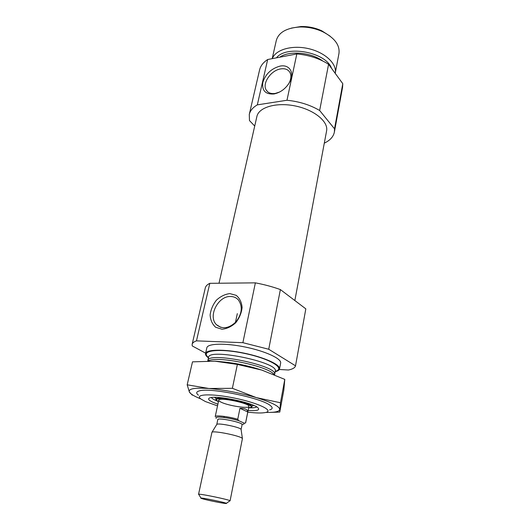 <?xml version="1.0" encoding="UTF-8"?>
<svg xmlns="http://www.w3.org/2000/svg" width="530" height="530" viewBox="0 0 530 530"><rect width="100%" height="100%" fill="white"/><g stroke="black" fill="none" stroke-linecap="round" stroke-linejoin="round"><path stroke-width="0.79" d="M230.563 296.495C233.737 296.535 236.347 297.681 238.394 299.94C242.846 306.486 242.071 313.76 236.062 321.77C228.94 328.547 222.401 329.514 216.445 324.685C207.68 316.43 218.115 295.813 230.563 296.495M279.337 369.476L288.433 370.013C292.659 369.145 295.024 367.747 295.521 365.819L268.723 349.25L242.886 342.685L196.464 340.863L209.807 283.325C207.23 284.584 205.733 286.107 205.309 287.903L192.138 344.301C192.469 342.89 193.907 341.751 196.464 340.863M205.64 353.172L192.218 345.911L192.138 344.301M208.462 357.889C206.269 356.273 205.302 354.842 205.547 353.583L206.859 347.773C207.555 343.407 225.356 342.89 245.476 347.09C265.61 351.231 281.741 358.77 280.648 363.05L279.542 368.906C279.27 370.159 277.813 371.093 275.163 371.696M242.886 342.685L255.374 282.854C264.304 284.544 272.639 286.783 280.383 289.579L268.723 349.25M295.521 365.819L305.823 308.857L280.383 289.579M255.374 282.854L209.807 283.325M254.718 126.047L249.478 120.582L249.279 114.434C250.173 110.657 252.85 107.464 257.322 104.867L286.975 100.256C299.298 101.502 310.189 104.92 319.65 110.498L334.523 128.83L334.39 132.056C333.416 136.733 330.051 140.43 324.294 143.153M219.009 283.225L256.891 116.494C258.726 107.239 276.508 102.018 295.409 105.993C314.33 109.849 328.573 121.701 326.586 130.93L294.846 300.536M286.975 100.256L296.813 53.947C308.838 55.04 319.424 58.479 328.573 64.282L319.65 110.498M257.322 104.867L267.683 59.512C263.244 62.401 260.541 65.886 259.581 69.967L249.279 114.434M334.523 128.83L342.784 83.68L342.592 87.159L334.39 132.056M296.813 53.947L267.683 59.512M342.784 83.68L328.573 64.282M217.525 405.874L205.448 401.568L200.824 398.958C194.112 394.029 211.689 393.326 234.896 398.176C258.123 402.946 273.977 410.565 265.861 412.426C262.323 413.261 256.295 413.161 247.782 412.135M217.89 404.198L212.868 402.237C208.263 400.07 207.396 398.56 210.271 397.712C217.293 395.367 252.167 402.588 257.679 407.53C260.455 410.094 257.269 411.068 248.119 410.458M224.057 362.003C236.022 363.229 247.742 365.66 259.21 369.284M205.547 353.583C206.21 349.343 224.038 348.959 244.217 353.166C264.41 357.319 280.615 364.753 279.542 368.906M280.012 66.124C289.433 64.07 294.938 72.769 289.678 82.123C285.889 88.556 280.648 92.511 273.97 93.982C265.517 94.512 261.8 90.67 262.814 82.455C265.55 74.001 271.281 68.562 280.012 66.124M229.841 293.607L236.188 295.336C239.653 298.198 241.627 302.239 242.104 307.46C241.514 312.965 239.401 318.053 235.77 322.71C231.484 326.606 226.886 328.785 221.984 329.236L215.657 327.262C212.305 324.247 210.463 320.153 210.125 314.986C210.807 309.606 212.908 304.671 216.425 300.165C220.553 296.369 225.025 294.183 229.841 293.607M279.648 92.015L275.308 93.419C271.148 94.015 268.154 92.936 266.318 90.18C261.793 83.707 270.81 70.338 280.602 68.927C284.901 68.251 287.989 69.377 289.857 72.319C291.447 75.306 291.189 78.871 289.095 83.011L288.247 84.449M217.34 401.077L215.2 400.163C213.04 399.156 211.775 398.268 211.417 397.507M256.712 406.881C255.851 407.616 253.565 407.928 249.862 407.808M215.75 397.957L214.484 397.328M253.969 405.503L252.558 405.583M221.229 402.23C219.493 401.415 218.665 400.733 218.744 400.19C218.585 396.784 250.425 403.376 248.921 406.437C249.014 408.948 228.437 405.788 221.229 402.23M272.314 58.631C275.547 49.595 292.169 44.758 308.698 48.681C325.261 52.496 337.179 63.971 335.232 73.266L335.212 73.345M272.195 58.651L276.309 40.426C278.687 32.403 286.505 27.924 299.761 26.997C307.804 26.818 315.476 28.408 322.783 31.767C334.582 37.882 339.975 45.096 338.968 53.404L335.232 73.266M291.401 28.103L301.02 26.52C308.281 26.361 315.217 27.792 321.816 30.826L330.018 36.1M216.227 418.329C215.306 417.388 216.558 416.984 219.99 417.11C225.833 417.521 232.067 418.7 238.692 420.661L244.33 423.178L243.767 424.159L242.197 424.325M244.33 423.178L245.628 422.94L248.921 406.437M245.615 422.755L247.768 411.969C247.656 409.491 245.059 408.272 239.971 408.299L237.745 419.237C228.298 416.454 215.087 414.964 215.213 416.64L215.372 416.401M223.952 417.448L224.17 416.401M237.745 419.237L238.692 420.661M203.156 498.975L201.122 498.326C197.008 496.531 230.61 503.487 226.124 503.5C224.269 503.632 208.873 500.598 203.156 498.975M198.545 494.331C197.862 493.132 231.179 500.028 230.073 500.863L242.415 438.608C241.952 436.17 213.338 430.241 211.94 432.301L198.545 494.331M217.764 419.601L216.81 424.397C218.022 422.629 240.673 427.319 241.084 429.419L242.117 424.649C243.237 422.536 217.565 417.223 217.764 419.601L218.353 419.21M239.971 408.299L247.768 411.969M198.419 395.175C195.868 393.174 196.186 391.743 199.379 390.888C209.986 387.298 262.085 398.09 270.386 405.589C272.983 407.65 272.705 409.087 269.565 409.909M265.987 412.393C274.706 412.612 279.297 411.638 279.754 409.471C279.509 406.338 271.718 402.389 256.387 397.626L280.469 402.76L279.767 412.082L270.492 412.393M232.378 388.311L208.913 388.49C194.636 387.543 188.13 388.722 189.389 392.021L187.183 384.807L208.913 388.49C224.283 389.861 240.103 392.902 256.387 397.626L232.378 388.311L237.38 364.421L214.935 361.195C230.166 362.222 245.794 365.19 261.807 370.086L237.38 364.421M192.291 395.168L189.389 392.021C190.515 394.009 194.291 396.294 200.724 398.878M279.767 412.082L283.828 390.067L284.789 379.394L261.807 370.086M214.935 361.195L192.496 361.844L187.183 384.807M280.469 402.76L284.789 379.394M274.533 374.763L274.639 374.432C278.588 365.859 207.634 351.165 207.853 360.599L207.82 361.009L209.635 360.32C220.381 356.505 264.768 365.7 273.116 373.464L274.414 374.717M208.528 361.009L209.635 360.32L207.853 360.599L208.581 357.346C208.403 347.759 279.237 362.427 275.262 371.159L274.639 374.432L273.116 373.464L273.805 374.465M208.548 357.511C199.452 350.661 218.314 347.925 244.184 353.344C270.075 358.644 286.299 368.648 275.229 371.318M218.426 401.694L215.988 399.706C213.06 394.638 256.348 403.602 251.644 407.093L248.623 407.948C255.891 407.557 247.828 403.091 234.445 400.355C221.083 397.553 211.907 398.447 218.426 401.687M279.674 57.227C289.135 50.449 310.878 52.232 322.624 60.91M276.448 57.843C286.392 44.712 326.222 52.278 331.555 68.357M216.445 324.685L220.944 327.401M289.095 83.011L289.678 82.123M275.308 93.419L273.97 93.982M266.318 90.18L267.796 91.869M251.843 406.768L252.883 405.046M215.935 399.335L215.664 397.341M237.321 313.634L235.433 322.452M301.02 26.52L299.761 26.997M321.816 30.826L322.783 31.767M238.666 420.634C234.863 419.349 226.409 417.421 219.99 417.11M241.726 424.053L242.117 424.649M215.213 416.64L218.744 400.19M226.336 503.348L229.709 500.956M200.989 498.101L198.843 494.563M216.81 424.397L211.94 432.301M241.084 429.419L242.415 438.608"/></g></svg>
